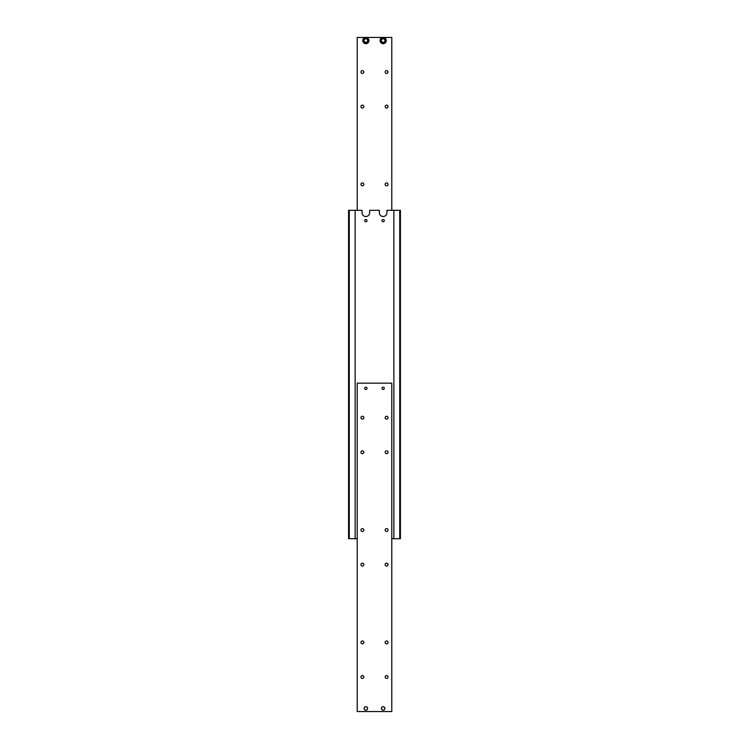 <?xml version="1.0" encoding="UTF-8"?>
<svg xmlns="http://www.w3.org/2000/svg" width="749" height="749" viewBox="0 0 749 749"><rect width="100%" height="100%" fill="white"/><g stroke="black" fill="none" stroke-linecap="round" stroke-linejoin="round"><path stroke-width="1.12" d="M391.783 538.7L400.425 538.7L400.425 210.3L386.943 210.3L386.943 212.716A3.801 3.801 0 0 1 383.142 216.517A3.801 3.801 0 0 1 379.34 212.716L379.34 210.3L369.66 210.3L369.66 212.716A3.801 3.801 0 0 1 365.858 216.517A3.801 3.801 0 0 1 362.057 212.716L362.057 210.3L348.575 210.3L348.575 538.7L349.268 538.7L349.268 210.3M381.99 220.665A1.152 1.152 0 0 1 383.142 219.513A1.152 1.152 0 0 1 384.293 220.665A1.152 1.152 0 0 1 383.142 221.816A1.152 1.152 0 0 1 381.99 220.665M364.707 220.665A1.152 1.152 0 0 1 365.858 219.513A1.152 1.152 0 0 1 367.01 220.665A1.152 1.152 0 0 1 365.858 221.816A1.152 1.152 0 0 1 364.707 220.665M399.732 210.3L399.732 538.7M393.862 538.7L393.862 210.3M349.268 538.7L357.217 538.7M355.138 538.7L355.138 210.3M364.154 708.442A1.704 1.704 0 0 1 365.858 706.738A1.704 1.704 0 0 1 367.562 708.442A1.704 1.704 0 0 1 365.858 710.146A1.704 1.704 0 0 1 364.154 708.442M367.609 708.442A1.751 1.751 0 0 1 365.858 710.183A1.751 1.751 0 0 1 364.108 708.442A1.751 1.751 0 0 1 365.858 706.691A1.751 1.751 0 0 1 367.609 708.442M388.048 452.284A1.451 1.451 0 0 1 386.596 453.725A1.451 1.451 0 0 1 385.155 452.284A1.451 1.451 0 0 1 386.596 450.832A1.451 1.451 0 0 1 388.048 452.284M388.048 417.708A1.451 1.451 0 0 1 386.596 419.159A1.451 1.451 0 0 1 385.155 417.708A1.451 1.451 0 0 1 386.596 416.266A1.451 1.451 0 0 1 388.048 417.708M363.845 452.284A1.451 1.451 0 0 1 362.404 453.725A1.451 1.451 0 0 1 360.952 452.284A1.451 1.451 0 0 1 362.404 450.832A1.451 1.451 0 0 1 363.845 452.284M363.845 417.708A1.451 1.451 0 0 1 362.404 419.159A1.451 1.451 0 0 1 360.952 417.708A1.451 1.451 0 0 1 362.404 416.266A1.451 1.451 0 0 1 363.845 417.708M388.048 676.984A1.451 1.451 0 0 1 386.596 678.425A1.451 1.451 0 0 1 385.155 676.984A1.451 1.451 0 0 1 386.596 675.532A1.451 1.451 0 0 1 388.048 676.984M388.048 642.408A1.451 1.451 0 0 1 386.596 643.859A1.451 1.451 0 0 1 385.155 642.408A1.451 1.451 0 0 1 386.596 640.966A1.451 1.451 0 0 1 388.048 642.408M363.845 676.984A1.451 1.451 0 0 1 362.404 678.425A1.451 1.451 0 0 1 360.952 676.984A1.451 1.451 0 0 1 362.404 675.532A1.451 1.451 0 0 1 363.845 676.984M363.845 642.408A1.451 1.451 0 0 1 362.404 643.859A1.451 1.451 0 0 1 360.952 642.408A1.451 1.451 0 0 1 362.404 640.966A1.451 1.451 0 0 1 363.845 642.408M367.01 388.328A1.152 1.152 0 0 1 365.858 389.48A1.152 1.152 0 0 1 364.707 388.328A1.152 1.152 0 0 1 365.858 387.177A1.152 1.152 0 0 1 367.01 388.328M384.293 388.328A1.152 1.152 0 0 1 383.142 389.48A1.152 1.152 0 0 1 381.99 388.328A1.152 1.152 0 0 1 383.142 387.177A1.152 1.152 0 0 1 384.293 388.328M388.048 564.634A1.451 1.451 0 0 1 386.596 566.075A1.451 1.451 0 0 1 385.155 564.634A1.451 1.451 0 0 1 386.596 563.182A1.451 1.451 0 0 1 388.048 564.634M388.048 530.058A1.451 1.451 0 0 1 386.596 531.509A1.451 1.451 0 0 1 385.155 530.058A1.451 1.451 0 0 1 386.596 528.616A1.451 1.451 0 0 1 388.048 530.058M363.845 564.634A1.451 1.451 0 0 1 362.404 566.075A1.451 1.451 0 0 1 360.952 564.634A1.451 1.451 0 0 1 362.404 563.182A1.451 1.451 0 0 1 363.845 564.634M363.845 530.058A1.451 1.451 0 0 1 362.404 531.509A1.451 1.451 0 0 1 360.952 530.058A1.451 1.451 0 0 1 362.404 528.616A1.451 1.451 0 0 1 363.845 530.058M384.892 708.442A1.751 1.751 0 0 1 383.142 710.183A1.751 1.751 0 0 1 381.391 708.442A1.751 1.751 0 0 1 383.142 706.691A1.751 1.751 0 0 1 384.892 708.442M381.438 708.442A1.704 1.704 0 0 1 383.142 706.738A1.704 1.704 0 0 1 384.846 708.442A1.704 1.704 0 0 1 383.142 710.146A1.704 1.704 0 0 1 381.438 708.442M391.783 711.55L391.783 383.142L357.217 383.142L357.217 711.55L391.783 711.55M391.783 210.3L391.783 37.45L383.142 37.45A3.108 3.108 0 0 0 380.033 40.558A3.108 3.108 0 0 0 383.142 43.676A3.108 3.108 0 0 0 386.25 40.558A3.108 3.108 0 0 0 383.142 37.45L365.858 37.45A3.108 3.108 0 0 0 362.75 40.558A3.108 3.108 0 0 0 365.858 43.676A3.108 3.108 0 0 0 368.967 40.558A3.108 3.108 0 0 0 365.858 37.45L357.217 37.45L357.217 210.3M385.155 72.016A1.451 1.451 0 0 1 386.596 70.575A1.451 1.451 0 0 1 388.048 72.016A1.451 1.451 0 0 1 386.596 73.468A1.451 1.451 0 0 1 385.155 72.016M385.155 106.592A1.451 1.451 0 0 1 386.596 105.141A1.451 1.451 0 0 1 388.048 106.592A1.451 1.451 0 0 1 386.596 108.034A1.451 1.451 0 0 1 385.155 106.592M360.952 72.016A1.451 1.451 0 0 1 362.404 70.575A1.451 1.451 0 0 1 363.845 72.016A1.451 1.451 0 0 1 362.404 73.468A1.451 1.451 0 0 1 360.952 72.016M360.952 106.592A1.451 1.451 0 0 1 362.404 105.141A1.451 1.451 0 0 1 363.845 106.592A1.451 1.451 0 0 1 362.404 108.034A1.451 1.451 0 0 1 360.952 106.592M385.155 184.366A1.451 1.451 0 0 1 386.596 182.925A1.451 1.451 0 0 1 388.048 184.366A1.451 1.451 0 0 1 386.596 185.818A1.451 1.451 0 0 1 385.155 184.366M360.952 184.366A1.451 1.451 0 0 1 362.404 182.925A1.451 1.451 0 0 1 363.845 184.366A1.451 1.451 0 0 1 362.404 185.818A1.451 1.451 0 0 1 360.952 184.366M381.41 39.566L383.142 38.564L384.874 39.566L384.874 41.56L383.142 42.562L381.41 41.56L381.41 39.566M364.126 39.566L365.858 38.564L367.59 39.566L367.59 41.56L365.858 42.562L364.126 41.56L364.126 39.566M365.858 43.255A2.696 2.696 0 0 0 368.555 40.558A2.696 2.696 0 0 0 365.858 37.862A2.696 2.696 0 0 0 363.162 40.558A2.696 2.696 0 0 0 365.858 43.255M365.858 37.45A3.108 3.108 0 0 0 362.75 40.558A3.108 3.108 0 0 0 365.858 43.676M380.033 40.558A3.108 3.108 0 0 0 383.142 43.676A3.108 3.108 0 0 0 386.25 40.558M383.142 43.255A2.696 2.696 0 0 0 385.838 40.558A2.696 2.696 0 0 0 383.142 37.862A2.696 2.696 0 0 0 380.445 40.558A2.696 2.696 0 0 0 383.142 43.255"/></g></svg>
